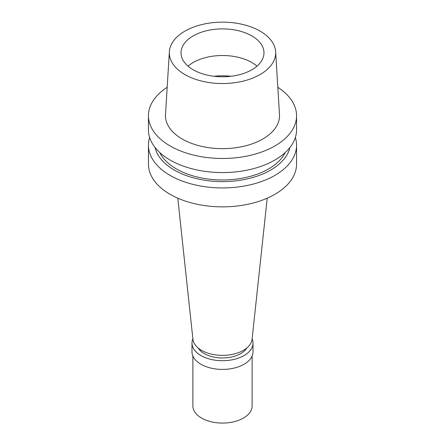 <?xml version="1.0" encoding="UTF-8"?>
<svg xmlns="http://www.w3.org/2000/svg" width="445" height="445" viewBox="0 0 445 445"><rect width="100%" height="100%" fill="white"/><g stroke="black" fill="none" stroke-linecap="round" stroke-linejoin="round"><path stroke-width="0.67" d="M169.361 51.754L165.512 114.56A57.027 32.924 0 0 0 199.749 145.916A57.027 32.924 0 0 0 262.823 139.007A57.027 32.924 0 0 0 279.488 114.56L275.639 51.754A53.172 30.699 180 0 1 260.097 74.549A53.172 30.699 180 0 1 201.285 80.99A53.172 30.699 180 0 1 169.361 51.754A53.172 30.699 180 0 1 184.903 31.133A53.172 30.699 180 0 1 241.974 24.275A53.172 30.699 180 0 1 275.639 51.754M277.819 87.298A74.059 42.759 180 0 1 296.559 115.728A74.059 42.759 180 0 1 274.865 145.96A74.059 42.759 180 0 1 194.159 155.227A74.059 42.759 180 0 1 148.441 115.728A74.059 42.759 180 0 1 167.181 87.298M148.441 115.728L148.441 129.812A74.059 42.759 0 0 0 194.159 169.317A74.059 42.759 0 0 0 274.865 160.05A74.059 42.759 0 0 0 296.559 129.812L296.559 115.728M159.777 152.546A65.17 37.625 0 0 0 268.585 168.939A65.17 37.625 0 0 0 285.223 152.546M289.94 147.484A68.029 39.277 180 0 1 270.605 170.107A68.029 39.277 180 0 1 200.651 179.53A68.029 39.277 180 0 1 155.06 147.484M295.352 137.494A74.059 42.759 180 0 1 296.559 145.176A74.059 42.759 180 0 1 274.865 175.408A74.059 42.759 180 0 1 194.159 184.681A74.059 42.759 180 0 1 148.441 145.176A74.059 42.759 180 0 1 149.648 137.494M148.441 145.176L148.441 164.099A74.059 42.759 0 0 0 194.159 203.604A74.059 42.759 0 0 0 274.865 194.337A74.059 42.759 0 0 0 296.559 164.099L296.559 145.176M177.783 198.186L192.935 339.307A29.626 17.105 0 0 0 212.015 354.248A29.626 17.105 0 0 0 243.448 350.343A29.626 17.105 0 0 0 252.065 339.307L267.217 198.186M188.024 66.144A41.474 23.947 180 0 1 193.174 62.523A41.474 23.947 180 0 1 256.976 66.144M193.174 35.906A41.474 23.947 0 0 0 181.026 52.838A41.474 23.947 0 0 0 206.63 74.96A41.474 23.947 0 0 0 251.826 69.77A41.474 23.947 0 0 0 263.974 52.838A41.474 23.947 0 0 0 238.37 30.716A41.474 23.947 0 0 0 193.174 35.906M198.186 348.018A25.771 14.88 0 0 0 240.723 353.608A25.771 14.88 0 0 0 246.814 348.018M252.115 338.851A30.51 17.616 180 0 1 253.01 343.089A30.51 17.616 180 0 1 244.077 355.544A30.51 17.616 180 0 1 210.824 359.365A30.51 17.616 180 0 1 191.99 343.089A30.51 17.616 180 0 1 192.885 338.851M191.99 343.089L191.99 351.795A30.51 17.616 0 0 0 210.824 368.071A30.51 17.616 0 0 0 244.077 364.255A30.51 17.616 0 0 0 253.01 351.795L253.01 343.089M192.874 356.017L192.874 405.974A29.626 17.105 0 0 0 211.164 421.777A29.626 17.105 0 0 0 243.448 418.072A29.626 17.105 0 0 0 252.126 405.974L252.126 356.017M213.928 76.267A48.583 28.046 180 0 1 231.072 76.267"/></g></svg>
